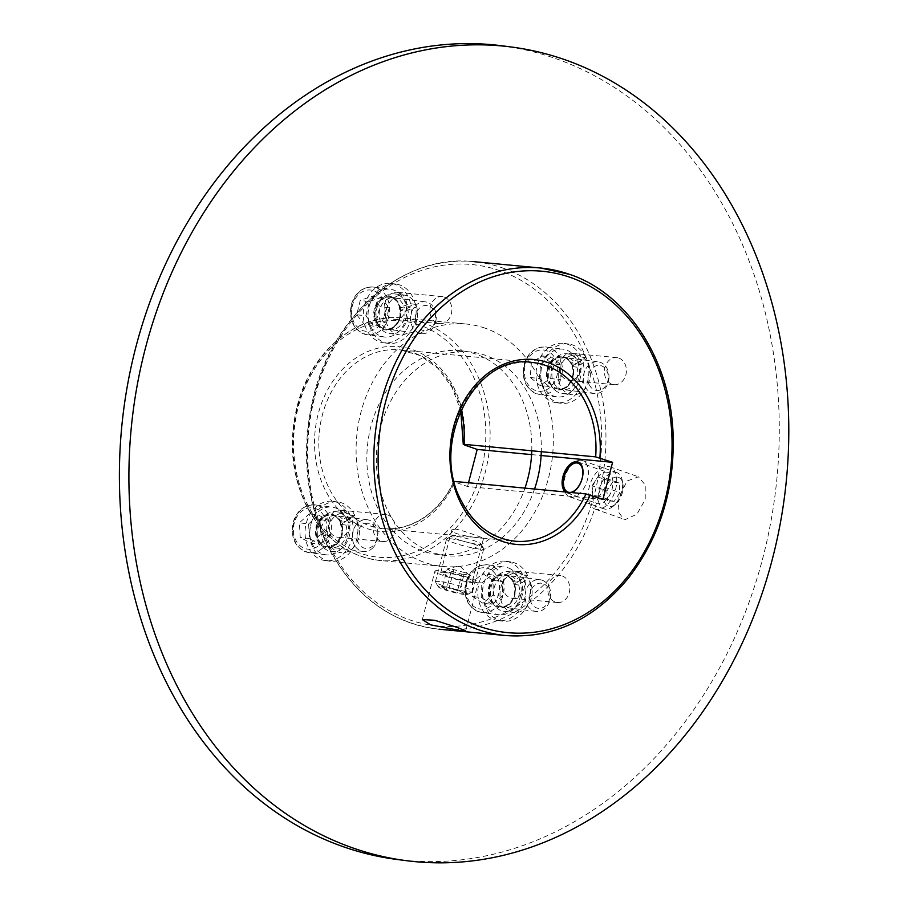 <?xml version="1.0" encoding="UTF-8"?>
<svg xmlns="http://www.w3.org/2000/svg" width="908" height="908" viewBox="0 0 908 908"><rect width="100%" height="100%" fill="white"/><g stroke="black" fill="none" stroke-linecap="round" stroke-linejoin="round"><path stroke-width="0.68" stroke-dasharray="4.54 3.41" d="M531.77 450.788A102.547 82.117 97.3 0 0 523.246 402.085A102.547 82.117 97.3 0 0 462.422 350.897A102.547 82.117 97.3 0 0 382.926 396.728A102.547 82.117 97.3 0 0 375.435 503.146A102.547 82.117 97.3 0 0 436.249 554.323A102.547 82.117 97.3 0 0 524.949 488.129M534.551 489.037A102.547 82.117 -82.7 0 1 445.749 555.548A102.547 82.117 -82.7 0 1 377.399 443.354A102.547 82.117 -82.7 0 1 471.933 352.122A102.547 82.117 -82.7 0 1 532.746 403.3A102.547 82.117 -82.7 0 1 541.281 451.696M319.446 541.418A19.999 16.015 97.3 0 0 331.306 551.406A19.999 16.015 97.3 0 0 346.811 542.462A19.999 16.015 97.3 0 0 348.275 521.714A19.999 16.015 97.3 0 0 336.414 511.737A19.999 16.015 97.3 0 0 320.91 520.67A19.999 16.015 97.3 0 0 319.446 541.418M357.775 522.94A19.999 16.015 -82.7 0 1 356.311 543.688A19.999 16.015 -82.7 0 1 340.806 552.62A19.999 16.015 -82.7 0 1 327.482 530.749A19.999 16.015 -82.7 0 1 345.914 512.952A19.999 16.015 -82.7 0 1 357.775 522.94M377.683 323.566A19.999 16.015 97.3 0 0 389.532 333.554A19.999 16.015 97.3 0 0 405.036 324.621A19.999 16.015 97.3 0 0 406.5 303.862A19.999 16.015 97.3 0 0 394.639 293.886A19.999 16.015 97.3 0 0 379.135 302.818A19.999 16.015 97.3 0 0 377.683 323.566M416 305.088A19.999 16.015 -82.7 0 1 414.547 325.836A19.999 16.015 -82.7 0 1 399.043 334.78A19.999 16.015 -82.7 0 1 385.707 312.897A19.999 16.015 -82.7 0 1 404.151 295.111A19.999 16.015 -82.7 0 1 416 305.088M550.407 383.505A19.999 16.015 97.3 0 0 562.268 393.493A19.999 16.015 97.3 0 0 577.76 384.549A19.999 16.015 97.3 0 0 579.225 363.802A19.999 16.015 97.3 0 0 567.364 353.825A19.999 16.015 97.3 0 0 551.86 362.757A19.999 16.015 97.3 0 0 550.407 383.505M588.736 365.027A19.999 16.015 -82.7 0 1 587.272 385.775A19.999 16.015 -82.7 0 1 571.768 394.708A19.999 16.015 -82.7 0 1 558.443 372.836A19.999 16.015 -82.7 0 1 576.875 355.039A19.999 16.015 -82.7 0 1 588.736 365.027M492.17 601.357A19.999 16.015 97.3 0 0 504.031 611.345A19.999 16.015 97.3 0 0 519.535 602.401A19.999 16.015 97.3 0 0 520.999 581.653A19.999 16.015 97.3 0 0 509.138 571.677A19.999 16.015 97.3 0 0 493.634 580.609A19.999 16.015 97.3 0 0 492.17 601.357M530.499 582.879A19.999 16.015 -82.7 0 1 529.035 603.627A19.999 16.015 -82.7 0 1 513.542 612.56A19.999 16.015 -82.7 0 1 500.206 590.688A19.999 16.015 -82.7 0 1 518.638 572.891A19.999 16.015 -82.7 0 1 530.499 582.879M501.693 45.763A410.2 328.469 -82.7 0 1 744.957 250.483A410.2 328.469 -82.7 0 1 714.982 676.165A410.2 328.469 -82.7 0 1 396.978 859.467M455.203 529.069L451.844 529.852C449.449 534.744 484.361 538.909 483.589 538.104C484.395 538.716 463.432 530.193 455.203 529.069M461.082 409.769A89.778 72.526 95.4 0 0 400.031 349.864A89.778 72.526 95.4 0 0 319.31 432.367A89.778 72.526 95.4 0 0 382.994 528.626A89.778 72.526 95.4 0 0 454.238 481.388L454.284 481.399M464.487 444.988A92.866 75.012 -84.6 0 0 368.954 351.067A92.866 75.012 -84.6 0 0 330.478 499.116A92.866 75.012 -84.6 0 0 454.863 482.069L467.552 486.506L602.946 499.4M444.262 297.052A13.586 10.975 -84.6 0 1 451.605 312.477A13.586 10.975 -84.6 0 1 439.574 323.645A13.586 10.975 -84.6 0 1 429.938 309.083A13.586 10.975 -84.6 0 1 442.151 296.587A13.586 10.975 -84.6 0 1 444.262 297.052M399.123 292.751A13.586 10.975 95.4 0 0 397.023 292.297A13.586 10.975 95.4 0 0 384.799 304.782A13.586 10.975 95.4 0 0 394.447 319.344A13.586 10.975 95.4 0 0 406.478 308.175A13.586 10.975 95.4 0 0 399.123 292.751M562.188 575.944A13.586 10.975 -84.6 0 1 569.543 591.369A13.586 10.975 -84.6 0 1 557.501 602.537A13.586 10.975 -84.6 0 1 547.865 587.964A13.586 10.975 -84.6 0 1 560.077 575.479A13.586 10.975 -84.6 0 1 562.188 575.944M517.061 571.643A13.586 10.975 95.4 0 0 514.949 571.177A13.586 10.975 95.4 0 0 502.737 583.662A13.586 10.975 95.4 0 0 512.373 598.236A13.586 10.975 95.4 0 0 524.415 587.067A13.586 10.975 95.4 0 0 517.061 571.643M618.802 358.07A13.586 10.975 -84.6 0 1 626.157 373.494A13.586 10.975 -84.6 0 1 614.114 384.663A13.586 10.975 -84.6 0 1 604.478 370.089A13.586 10.975 -84.6 0 1 616.691 357.604A13.586 10.975 -84.6 0 1 618.802 358.07M573.674 353.768A13.586 10.975 95.4 0 0 571.563 353.303A13.586 10.975 95.4 0 0 559.351 365.799A13.586 10.975 95.4 0 0 568.987 380.361A13.586 10.975 95.4 0 0 581.029 369.193A13.586 10.975 95.4 0 0 573.674 353.768M387.648 514.927A13.586 10.975 -84.6 0 1 394.991 530.351A13.586 10.975 -84.6 0 1 382.96 541.52A13.586 10.975 -84.6 0 1 373.324 526.946A13.586 10.975 -84.6 0 1 385.537 514.461A13.586 10.975 -84.6 0 1 387.648 514.927M342.509 510.625A13.586 10.975 95.4 0 0 340.409 510.16A13.586 10.975 95.4 0 0 328.185 522.645A13.586 10.975 95.4 0 0 337.833 537.218A13.586 10.975 95.4 0 0 349.864 526.05A13.586 10.975 95.4 0 0 342.509 510.625M473.851 582.822A22.405 2.576 14.6 0 1 449.346 577.443A22.405 2.576 14.6 0 1 434.909 571.155A22.405 2.576 14.6 0 1 457.235 574.299A22.405 2.576 14.6 0 1 478.278 582.425A22.405 2.576 14.6 0 1 473.851 582.822M443.955 572.38A16.412 1.884 14.6 0 1 461.9 576.319A16.412 1.884 14.6 0 1 472.478 580.916A16.412 1.884 14.6 0 1 456.122 578.623A16.412 1.884 14.6 0 1 440.709 572.664A16.412 1.884 14.6 0 1 443.955 572.38M596.862 509.49A22.405 12.95 109.3 0 1 595.069 509.093A22.405 12.95 109.3 0 1 590.234 483.669A22.405 12.95 109.3 0 1 609.858 466.791A22.405 12.95 109.3 0 1 615.181 490.717A22.405 12.95 109.3 0 1 596.862 509.49M606.567 472.171A16.412 9.489 109.3 0 1 607.883 472.455A16.412 9.489 109.3 0 1 611.425 491.08A16.412 9.489 109.3 0 1 597.055 503.429A16.412 9.489 109.3 0 1 593.151 485.916A16.412 9.489 109.3 0 1 606.567 472.171M618.938 497.062L618.042 511.34L623.671 519.092L625.442 519.478L636.894 514.246L645.225 499.57L645.225 484.963L638.449 476.791L627.076 481.013L618.938 497.062M572.051 492.613A16.412 9.489 109.3 0 1 567.148 492.987A16.412 9.489 109.3 0 1 565.389 491.977M531.589 454.613L541.111 455.521M467.552 486.506L468.528 482.75M485.122 328.174A121.774 98.382 95.4 0 0 466.247 324.031A121.774 98.382 95.4 0 0 356.765 435.931A121.774 98.382 95.4 0 0 443.149 566.49A121.774 98.382 95.4 0 0 551.031 466.428A121.774 98.382 95.4 0 0 485.122 328.174M399.668 307.358L404.423 307.971L415.308 304.339L410.552 303.726L399.668 307.358A16.106 12.894 97.3 0 0 389.396 297.132A16.106 12.894 97.3 0 0 374.55 311.455A16.106 12.894 97.3 0 0 385.287 329.071A16.106 12.894 97.3 0 0 400.212 310.434L411.086 306.802L415.841 307.415L404.957 311.047L400.212 310.434M410.552 303.726A29.896 23.937 97.3 0 0 391.155 283.455A29.896 23.937 97.3 0 0 363.597 310.048A29.896 23.937 97.3 0 0 383.516 342.759A29.896 23.937 97.3 0 0 411.086 306.802M404.957 311.047A16.106 12.894 -82.7 0 1 390.031 329.683A16.106 12.894 -82.7 0 1 379.306 312.068A16.106 12.894 -82.7 0 1 394.14 297.745A16.106 12.894 -82.7 0 1 404.423 307.971M415.308 304.339A29.896 23.937 97.3 0 0 395.899 284.068A29.896 23.937 97.3 0 0 368.353 310.661A29.896 23.937 97.3 0 0 388.272 343.372A29.896 23.937 97.3 0 0 415.841 307.415M340.08 521.68L344.836 522.282L354.801 515.472L350.045 514.859L340.08 521.68A16.106 12.894 97.3 0 0 331.159 514.984A16.106 12.894 97.3 0 0 316.325 529.307A16.106 12.894 97.3 0 0 327.05 546.922A16.106 12.894 97.3 0 0 341.226 524.449L351.192 517.639L355.947 518.241L345.971 525.062L341.226 524.449M350.045 514.859A29.896 23.937 97.3 0 0 332.918 501.307A29.896 23.937 97.3 0 0 305.36 527.9A29.896 23.937 97.3 0 0 325.291 560.611A29.896 23.937 97.3 0 0 348.082 547.91A29.896 23.937 97.3 0 0 351.192 517.639M345.971 525.062A16.106 12.894 -82.7 0 1 331.806 547.535A16.106 12.894 -82.7 0 1 321.069 529.92A16.106 12.894 -82.7 0 1 335.915 515.596A16.106 12.894 -82.7 0 1 344.836 522.282M354.801 515.472A29.896 23.937 97.3 0 0 337.674 501.92A29.896 23.937 97.3 0 0 310.116 528.513A29.896 23.937 97.3 0 0 330.047 561.212A29.896 23.937 97.3 0 0 352.826 548.523A29.896 23.937 97.3 0 0 355.947 518.241M571.041 363.767L575.786 364.369L585.762 357.559L581.006 356.946L571.041 363.767A16.106 12.894 97.3 0 0 562.12 357.071A16.106 12.894 97.3 0 0 547.274 371.395A16.106 12.894 97.3 0 0 558.011 389.01A16.106 12.894 97.3 0 0 572.176 366.537L582.153 359.727L586.897 360.328L576.932 367.15L572.176 366.537M581.006 356.946A29.896 23.937 97.3 0 0 563.879 343.394A29.896 23.937 97.3 0 0 536.322 369.987A29.896 23.937 97.3 0 0 556.252 402.698A29.896 23.937 97.3 0 0 579.032 389.997A29.896 23.937 97.3 0 0 582.153 359.727M576.932 367.15A16.106 12.894 -82.7 0 1 562.756 389.623A16.106 12.894 -82.7 0 1 552.03 372.008A16.106 12.894 -82.7 0 1 566.876 357.684A16.106 12.894 -82.7 0 1 575.786 364.369M585.762 357.559A29.896 23.937 97.3 0 0 568.635 344.007A29.896 23.937 97.3 0 0 541.077 370.6A29.896 23.937 97.3 0 0 560.996 403.3A29.896 23.937 97.3 0 0 583.787 390.61A29.896 23.937 97.3 0 0 586.897 360.328M512.804 581.608L517.56 582.221L527.525 575.411L522.77 574.798L512.804 581.608A16.106 12.894 97.3 0 0 503.883 574.923A16.106 12.894 97.3 0 0 489.049 589.247A16.106 12.894 97.3 0 0 499.775 606.862A16.106 12.894 97.3 0 0 513.951 584.389L523.916 577.567L528.672 578.18L518.706 585.002L513.951 584.389M522.77 574.798A29.896 23.937 97.3 0 0 505.654 561.246A29.896 23.937 97.3 0 0 478.096 587.839A29.896 23.937 97.3 0 0 498.015 620.539A29.896 23.937 97.3 0 0 520.806 607.849A29.896 23.937 97.3 0 0 523.916 577.567M518.706 585.002A16.106 12.894 -82.7 0 1 504.53 607.475A16.106 12.894 -82.7 0 1 493.793 589.86A16.106 12.894 -82.7 0 1 508.639 575.536A16.106 12.894 -82.7 0 1 517.56 582.221M527.525 575.411A29.896 23.937 97.3 0 0 510.398 561.859A29.896 23.937 97.3 0 0 482.84 588.452A29.896 23.937 97.3 0 0 502.771 621.151A29.896 23.937 97.3 0 0 525.55 608.462A29.896 23.937 97.3 0 0 528.672 578.18M372.359 548.307A16.003 12.814 97.3 0 0 377.739 531.293A16.003 12.814 97.3 0 0 367.218 519.728A16.003 12.814 97.3 0 0 352.463 533.961A16.003 12.814 97.3 0 0 363.132 551.462A16.003 12.814 97.3 0 0 372.359 548.307M339.91 550.055A24.051 19.261 97.3 0 0 348.002 524.484A24.051 19.261 97.3 0 0 332.18 507.107A24.051 19.261 97.3 0 0 310.003 528.501A24.051 19.261 97.3 0 0 326.04 554.811A24.051 19.261 97.3 0 0 339.91 550.055M372.859 545.89A12.633 10.113 -82.7 0 1 357.048 537.434A12.633 10.113 -82.7 0 1 371.644 524.245A12.633 10.113 -82.7 0 1 372.859 545.89M310.922 543.154L320.796 534.233L319.968 519.592L309.276 513.871L299.402 522.792L300.219 537.434L310.922 543.154L320.115 544.335L309.424 538.614L308.595 523.973L299.402 522.792M309.424 538.614L300.219 537.434M319.968 519.592L329.173 520.772L329.99 535.414L320.115 544.335M329.99 535.414L320.796 534.233M308.595 523.973L318.47 515.052L309.276 513.871M318.47 515.052L329.173 520.772M435.692 321.614A16.003 12.814 97.3 0 0 425.443 301.876A16.003 12.814 97.3 0 0 410.7 316.109A16.003 12.814 97.3 0 0 421.357 333.611A16.003 12.814 97.3 0 0 435.692 321.614M405.808 318.924A24.051 19.261 97.3 0 0 390.406 289.255A24.051 19.261 97.3 0 0 368.239 310.649A24.051 19.261 97.3 0 0 384.266 336.959A24.051 19.261 97.3 0 0 405.808 318.924M435.125 321.057A12.633 10.113 -82.7 0 1 417.952 327.062A12.633 10.113 -82.7 0 1 423.173 305.894A12.633 10.113 -82.7 0 1 435.125 321.057M376.4 320.921L379.941 306.598L371.86 296.337L360.249 300.4L356.708 314.724L364.789 324.973L376.4 320.921L385.605 322.102L373.994 326.165L365.913 315.905L356.708 314.724M373.994 326.165L364.789 324.973M371.86 296.337L381.065 297.529L389.146 307.778L385.605 322.102M389.146 307.778L379.941 306.598M365.913 315.905L369.454 301.581L360.249 300.4M369.454 301.581L381.065 297.529M544.369 581.313A16.003 12.814 97.3 0 0 539.942 579.667A16.003 12.814 97.3 0 0 525.199 593.9A16.003 12.814 97.3 0 0 535.856 611.402A16.003 12.814 97.3 0 0 550.021 600.04A16.003 12.814 97.3 0 0 544.369 581.313M511.556 569.52A24.051 19.261 97.3 0 0 504.905 567.046A24.051 19.261 97.3 0 0 482.738 588.441A24.051 19.261 97.3 0 0 498.764 614.75A24.051 19.261 97.3 0 0 520.046 597.668A24.051 19.261 97.3 0 0 511.556 569.52M545.027 584.559A12.633 10.113 -82.7 0 1 544.97 606.351A12.633 10.113 -82.7 0 1 529.75 596.465A12.633 10.113 -82.7 0 1 545.027 584.559M493.158 580.394L482.863 573.708L472.535 581.767L472.489 596.499L482.784 603.184L493.112 595.137L493.158 580.394L502.351 581.585L502.317 596.318L491.988 604.365L482.784 603.184M502.317 596.318L493.112 595.137M472.535 581.767L481.728 582.947L492.057 574.889L502.351 581.585M492.057 574.889L482.863 573.708M491.988 604.365L481.694 597.68L472.489 596.499M481.694 597.68L481.728 582.947M608.939 378.352A16.003 12.814 97.3 0 0 598.168 361.815A16.003 12.814 97.3 0 0 583.424 376.048A16.003 12.814 97.3 0 0 594.093 393.55A16.003 12.814 97.3 0 0 608.939 378.352M579.315 374.051A24.051 19.261 97.3 0 0 563.13 349.194A24.051 19.261 97.3 0 0 540.964 370.589A24.051 19.261 97.3 0 0 556.99 396.898A24.051 19.261 97.3 0 0 579.315 374.051M608.258 378.477A12.633 10.113 -82.7 0 1 592.22 388.579A12.633 10.113 -82.7 0 1 593.957 366.775A12.633 10.113 -82.7 0 1 608.258 378.477M550.725 378.511L551.905 363.756L542.224 355.857L531.384 362.689L530.204 377.433L539.885 385.344L550.725 378.511L559.93 379.692L549.079 386.524L539.409 378.613L530.204 377.433M549.079 386.524L539.885 385.344M542.224 355.857L551.428 357.037L561.099 364.948L559.93 379.692M561.099 364.948L551.905 363.756M539.409 378.613L540.578 363.87L531.384 362.689M540.578 363.87L551.428 357.037M569.929 492.408A15.3 8.842 109.3 0 1 568.669 492.295M581.131 460.277A19.227 11.112 -70.7 0 0 573.175 463.33A19.227 11.112 -70.7 0 0 564.22 488.947A19.227 11.112 -70.7 0 0 569.793 496.892A19.227 11.112 -70.7 0 0 586.625 482.409A19.227 11.112 -70.7 0 0 582.482 460.594A19.227 11.112 -70.7 0 0 581.131 460.277M615.363 472.239A19.227 11.112 109.3 0 1 616.714 472.557A19.227 11.112 109.3 0 1 622.275 480.491A19.227 11.112 109.3 0 1 613.32 506.119A19.227 11.112 109.3 0 1 604.024 508.855A19.227 11.112 109.3 0 1 599.496 488.175A19.227 11.112 109.3 0 1 615.363 472.239M605.023 487.38L599.28 496.233L614.126 501.42L619.88 492.567L619.143 482.908L604.285 477.721L605.023 487.38L619.88 492.567M599.28 496.233L592.799 495.428L607.645 500.614L614.126 501.42M592.799 495.428L592.061 485.769L606.907 490.956L607.645 500.614M592.061 485.769L597.805 476.916L604.285 477.721M597.805 476.916L612.662 482.103L606.907 490.956M619.143 482.908L612.662 482.103M617.372 477.075A15.3 8.842 -70.7 0 0 603.672 495.496A15.3 8.842 -70.7 0 0 615.749 504.019A15.3 8.842 -70.7 0 0 622.865 483.646A15.3 8.842 -70.7 0 0 617.372 477.075M454.465 536.049A15.3 1.759 -165.4 0 0 451.458 536.129A15.3 1.759 -165.4 0 0 465.668 541.849A15.3 1.759 -165.4 0 0 480.865 543.779A15.3 1.759 -165.4 0 0 470.355 539.5A15.3 1.759 -165.4 0 0 454.465 536.049M450.493 538.773A19.227 2.213 14.6 0 1 470.457 543.109A19.227 2.213 14.6 0 1 483.68 548.489A19.227 2.213 14.6 0 1 483.737 548.761A19.227 2.213 14.6 0 1 464.578 546.071A19.227 2.213 14.6 0 1 446.52 539.091A19.227 2.213 14.6 0 1 446.713 538.875A19.227 2.213 14.6 0 1 450.493 538.773M439.393 581.495A19.227 2.213 -165.4 0 0 435.42 581.812A19.227 2.213 -165.4 0 0 435.477 582.096A19.227 2.213 -165.4 0 0 453.478 588.793A19.227 2.213 -165.4 0 0 472.455 591.71A19.227 2.213 -165.4 0 0 472.637 591.494A19.227 2.213 -165.4 0 0 460.379 586.137A19.227 2.213 -165.4 0 0 439.393 581.495M451.208 571.234L461.877 574.151L457.053 592.686L446.384 589.769L442.378 587.51L447.19 568.976L451.208 571.234L446.384 589.769M461.877 574.151L468.528 574.821L463.716 593.355L457.053 592.686M468.528 574.821L467.45 573.402L464.521 572.562L459.709 591.097L463.716 593.355M464.521 572.562L453.852 569.645L447.19 568.976L459.471 565.718L467.45 573.402M453.852 569.645L449.04 588.18L459.709 591.097M442.378 587.51L449.04 588.18M441.401 586.33A15.3 1.759 14.6 0 1 458.892 590.268A15.3 1.759 14.6 0 1 467.699 594.456A15.3 1.759 14.6 0 1 452.604 592.13A15.3 1.759 14.6 0 1 438.292 586.806A15.3 1.759 14.6 0 1 441.401 586.33M453.648 481.433C442.548 507.47 415.353 531.293 382.994 528.626L514.779 541.179A89.778 72.526 -84.6 0 1 451.094 444.92A89.778 72.526 -84.6 0 1 531.816 362.417L400.031 349.864L420.188 355.573L437.996 368.353L451.934 387.205L460.742 410.529M505.79 635.555A184.596 149.116 95.4 0 0 669.31 483.873A184.596 149.116 95.4 0 0 569.407 274.318M502.623 267.962A184.596 149.116 -84.6 0 1 602.515 477.517A184.596 149.116 -84.6 0 1 438.995 629.199A184.596 149.116 -84.6 0 1 308.062 431.289A184.596 149.116 -84.6 0 1 474.01 261.674A184.596 149.116 -84.6 0 1 502.623 267.962M500.047 270.743A181.521 146.631 95.4 0 0 310.945 490.195A181.521 146.631 95.4 0 0 553.108 574.843A181.521 146.631 95.4 0 0 500.047 270.743M419.36 324.939A118.698 95.896 95.4 0 0 295.702 468.46A118.698 95.896 95.4 0 0 454.068 523.814A118.698 95.896 95.4 0 0 419.36 324.939M421.936 322.158A121.774 98.382 -84.6 0 1 487.846 460.401A121.774 98.382 -84.6 0 1 379.964 560.474A121.774 98.382 -84.6 0 1 293.579 429.915A121.774 98.382 -84.6 0 1 403.061 318.016A121.774 98.382 -84.6 0 1 421.936 322.158M336.709 544.391A16.923 13.552 97.3 0 0 335.086 515.404A16.923 13.552 97.3 0 0 315.53 533.075A16.923 13.552 97.3 0 0 336.709 544.391M336.845 543.733A16.003 12.814 -82.7 0 1 327.618 546.888A16.003 12.814 -82.7 0 1 316.949 529.387A16.003 12.814 -82.7 0 1 331.692 515.165A16.003 12.814 -82.7 0 1 342.225 526.719A16.003 12.814 -82.7 0 1 336.845 543.733M319.423 545.004A20.771 16.628 97.3 0 0 317.425 509.422A20.771 16.628 97.3 0 0 293.432 531.112A20.771 16.628 97.3 0 0 319.423 545.004M322.851 547.865A24.051 19.261 -82.7 0 1 308.981 552.609A24.051 19.261 -82.7 0 1 292.944 526.299A24.051 19.261 -82.7 0 1 315.121 504.905A24.051 19.261 -82.7 0 1 330.943 522.293A24.051 19.261 -82.7 0 1 322.851 547.865M400.337 317.198A16.923 13.552 97.3 0 0 384.334 296.882A16.923 13.552 97.3 0 0 377.342 325.234A16.923 13.552 97.3 0 0 400.337 317.198M400.178 317.04A16.003 12.814 -82.7 0 1 385.843 329.048A16.003 12.814 -82.7 0 1 375.174 311.546A16.003 12.814 -82.7 0 1 389.929 297.313A16.003 12.814 -82.7 0 1 400.178 317.04M384.277 315.678A20.771 16.628 97.3 0 0 364.653 290.753A20.771 16.628 97.3 0 0 356.061 325.552A20.771 16.628 97.3 0 0 384.277 315.678M388.749 316.722A24.051 19.261 -82.7 0 1 367.207 334.757A24.051 19.261 -82.7 0 1 351.18 308.448A24.051 19.261 -82.7 0 1 373.347 287.064A24.051 19.261 -82.7 0 1 388.749 316.722M508.673 575.854A16.923 13.552 97.3 0 0 488.22 591.8A16.923 13.552 97.3 0 0 508.605 605.034A16.923 13.552 97.3 0 0 508.673 575.854M508.855 576.739A16.003 12.814 -82.7 0 1 514.495 595.466A16.003 12.814 -82.7 0 1 500.342 606.828A16.003 12.814 -82.7 0 1 489.673 589.326A16.003 12.814 -82.7 0 1 504.428 575.093A16.003 12.814 -82.7 0 1 508.855 576.739M491.217 569.986A20.771 16.628 97.3 0 0 466.122 589.553A20.771 16.628 97.3 0 0 491.126 605.806A20.771 16.628 97.3 0 0 491.217 569.986M494.497 567.318A24.051 19.261 -82.7 0 1 502.987 595.478A24.051 19.261 -82.7 0 1 481.705 612.548A24.051 19.261 -82.7 0 1 465.679 586.239A24.051 19.261 -82.7 0 1 487.846 564.844A24.051 19.261 -82.7 0 1 494.497 567.318M573.606 373.756A16.923 13.552 97.3 0 0 554.447 358.093A16.923 13.552 97.3 0 0 552.132 387.285A16.923 13.552 97.3 0 0 573.606 373.756M573.413 373.79A16.003 12.814 -82.7 0 1 558.568 388.987A16.003 12.814 -82.7 0 1 547.91 371.474A16.003 12.814 -82.7 0 1 562.654 357.253A16.003 12.814 -82.7 0 1 573.413 373.79M557.671 371.463A20.771 16.628 97.3 0 0 534.165 352.247A20.771 16.628 97.3 0 0 531.316 388.079A20.771 16.628 97.3 0 0 557.671 371.463M562.256 371.86A24.051 19.261 -82.7 0 1 539.931 394.696A24.051 19.261 -82.7 0 1 523.905 368.387A24.051 19.261 -82.7 0 1 546.071 346.992A24.051 19.261 -82.7 0 1 562.256 371.86M436.249 554.323L445.749 555.548M462.422 350.897L471.933 352.122M331.306 551.406L340.806 552.62M336.414 511.737L345.914 512.952M389.532 333.554L399.043 334.78M394.639 293.886L404.151 295.111M562.268 393.493L571.768 394.708M567.364 353.825L576.875 355.039M504.031 611.345L513.542 612.56M509.138 571.677L518.638 572.891M442.151 296.587L397.023 292.297M439.574 323.645L394.447 319.344M560.077 575.479L514.949 571.177M557.501 602.537L512.373 598.236M616.691 357.604L571.563 353.303M614.114 384.663L568.987 380.361M385.537 514.461L340.409 510.16M382.96 541.52L337.833 537.218M465.691 630.856L478.278 582.425M422.322 619.585L434.909 571.155M472.478 580.916L483.601 538.104M440.709 572.664L451.832 529.852M595.069 509.093L623.66 519.092M609.858 466.791L638.449 476.791M567.148 492.987L597.055 503.429M577.976 462.002L607.883 472.455M438.995 629.199C391.95 623.433 355.437 596.919 329.445 549.669C305.837 502.657 300.457 451.866 313.317 397.318C332.964 313.986 404.287 253.434 474.01 261.674M443.149 566.49L379.964 560.474C348.797 556.638 324.644 539.114 307.483 507.901C291.922 476.904 288.369 443.445 296.848 407.51C309.787 352.588 356.878 312.568 403.061 318.016L466.247 324.031M394.14 297.745L389.396 297.132M390.031 329.683L385.287 329.071M395.899 284.068L391.155 283.455M388.272 343.372L383.516 342.759M335.915 515.596L331.159 514.984M331.806 547.535L327.05 546.922M337.674 501.92L332.918 501.307M330.047 561.212L325.291 560.611M566.876 357.684L562.12 357.071M562.756 389.623L558.011 389.01M568.635 344.007L563.879 343.394M560.996 403.3L556.252 402.698M508.639 575.536L503.883 574.923M504.53 607.475L499.775 606.862M510.398 561.859L505.654 561.246M502.771 621.151L498.015 620.539M363.132 551.462L327.618 546.888L336.641 543.779L342.18 532.621L340.035 521.101L336.834 517.367L331.692 515.165L367.218 519.728M326.04 554.811L308.981 552.609C295.985 548.909 290.605 539.159 292.807 523.371C296.496 510.795 303.93 504.644 315.121 504.905L332.18 507.107M421.357 333.611L385.843 329.048C392.596 329.343 397.307 325.348 399.985 317.04C400.28 303.771 396.921 297.2 389.929 297.313L425.443 301.876M384.266 336.959L367.207 334.757C354.222 331.057 348.831 321.307 351.044 305.519C354.733 292.944 362.167 286.792 373.347 287.064L390.406 289.255M535.856 611.402L500.342 606.828C504.383 607.27 507.981 605.602 511.113 601.845C516.97 591.88 516.175 583.504 508.718 576.694L504.428 575.093L539.942 579.667M498.764 614.75L481.705 612.548C468.721 608.848 463.33 599.098 465.532 583.311C469.22 570.735 476.655 564.583 487.846 564.844L504.905 567.046M594.093 393.55L558.568 388.987C564.889 390.792 569.781 385.718 573.232 373.744C573.243 364.369 569.713 358.876 562.654 357.253L598.168 361.815M556.99 396.898L539.931 394.696C526.946 390.996 521.555 381.246 523.768 365.459C527.457 352.883 534.891 346.731 546.071 346.992L563.13 349.194M563.63 485.803L564.22 488.947M570.757 465.429L573.175 463.33M569.793 496.892L604.024 508.855M582.482 460.594L616.714 472.557M622.865 483.646L622.275 480.491M615.749 504.019L613.32 506.119M451.458 536.129L446.713 538.875M480.865 543.779L483.68 548.489M446.52 539.091L435.42 581.812M483.737 548.761L472.637 591.494M467.699 594.456L472.455 591.71M438.292 586.806L435.477 582.096"/><path stroke-width="1.36" d="M524.949 488.129A102.547 82.117 97.3 0 0 531.77 450.788M541.281 451.696A102.547 82.117 -82.7 0 1 534.551 489.037M754.469 251.709A410.2 328.469 -82.7 0 1 724.493 677.391A410.2 328.469 -82.7 0 1 406.489 860.682A410.2 328.469 -82.7 0 1 133.067 411.914A410.2 328.469 -82.7 0 1 511.204 46.989A410.2 328.469 -82.7 0 1 754.469 251.709M406.489 860.682L396.978 859.467A410.2 328.469 -82.7 0 1 123.556 410.688A410.2 328.469 -82.7 0 1 501.693 45.763L511.204 46.989M595.659 456.872L612.582 462.331L602.946 499.4L586.023 493.941A89.778 72.526 -84.6 0 1 514.779 541.179C491.852 538.399 474.101 525.096 461.548 501.273C429.064 443.263 475.486 353.11 531.816 362.417A89.778 72.526 -84.6 0 1 595.659 456.872L463.875 444.318A89.778 72.526 95.4 0 0 461.082 409.769M454.284 481.399L586.023 493.941M464.487 444.988L477.188 449.426L531.589 454.613M456.928 627.349L465.691 630.856L461.377 630.81L430.63 624.84L422.322 619.596L434.773 620.278L456.928 627.349M565.389 491.977A16.412 9.489 109.3 0 1 563.811 473.817A16.412 9.489 109.3 0 1 576.671 461.718A16.412 9.489 109.3 0 1 577.976 462.002A16.412 9.489 109.3 0 1 582.573 476.745A16.412 9.489 109.3 0 1 572.051 492.613M541.111 455.521L612.582 462.331M468.528 482.75L477.188 449.426M568.669 492.295A15.3 8.842 109.3 0 1 563.63 485.803A15.3 8.842 109.3 0 1 570.757 465.429A15.3 8.842 109.3 0 1 577.079 462.989A15.3 8.842 109.3 0 1 582.187 478.141A15.3 8.842 109.3 0 1 569.929 492.408M599.882 457.893A92.866 75.012 95.4 0 0 504.349 363.972A92.866 75.012 95.4 0 0 465.872 512.01A92.866 75.012 95.4 0 0 590.245 494.962M569.407 274.318A184.596 149.116 95.4 0 0 540.805 268.042A184.596 149.116 95.4 0 0 374.845 437.656A184.596 149.116 95.4 0 0 505.79 635.555C553.074 638.778 593.934 619.642 628.381 578.146C660.445 536.435 675.314 487.585 672.987 431.584C669.571 358.637 626.917 293.443 569.656 274.375L540.805 268.042L474.01 261.674M570.451 277.451A181.521 146.631 -84.6 0 1 623.512 581.551A181.521 146.631 -84.6 0 1 381.349 496.903A181.521 146.631 -84.6 0 1 570.451 277.451M463.273 444.375L460.742 410.529M505.79 635.555L438.995 629.199"/></g></svg>
